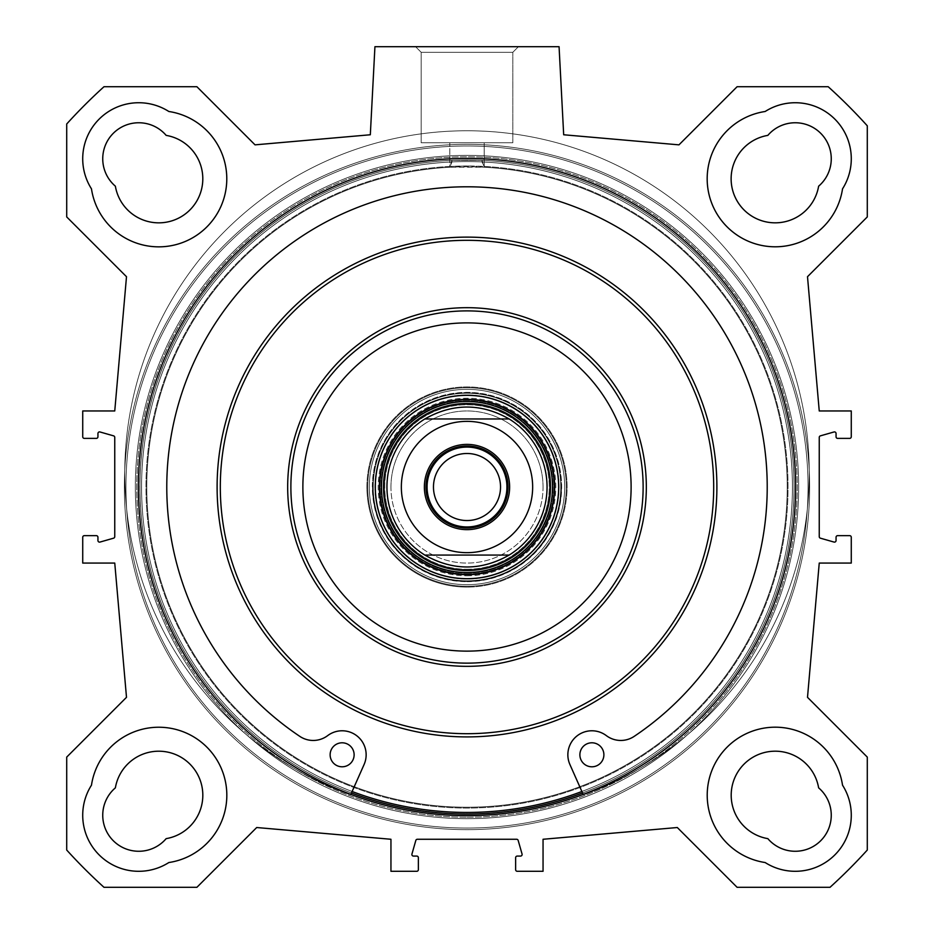 <?xml version="1.0" encoding="UTF-8"?>
<svg xmlns="http://www.w3.org/2000/svg" width="934" height="934" viewBox="0 0 934 934"><rect width="100%" height="100%" fill="white"/><g stroke="black" fill="none" stroke-linecap="round" stroke-linejoin="round"><path stroke-width="0.7" stroke-dasharray="4.67 3.5" d="M765.156 111.496A68.054 68.054 0 0 0 771.858 246.763A68.054 68.054 0 0 0 842.526 188.855A68.054 68.054 0 0 1 707.26 182.153A68.054 68.054 0 0 1 765.156 111.496A68.054 68.054 0 0 0 771.858 246.763A68.054 68.054 0 0 0 842.526 188.855A56.04 56.04 0 0 0 765.156 111.496A56.04 56.04 0 0 1 842.526 188.855A56.04 56.04 0 0 0 765.156 111.496M91.474 188.855A68.054 68.054 0 0 0 226.74 182.153A68.054 68.054 0 0 0 168.844 111.496A68.054 68.054 0 0 1 162.142 246.763A68.054 68.054 0 0 1 91.474 188.855A68.054 68.054 0 0 0 226.74 182.153A68.054 68.054 0 0 0 168.844 111.496A56.04 56.04 0 0 0 91.474 188.855A56.04 56.04 0 0 1 168.844 111.496A56.04 56.04 0 0 0 91.474 188.855M168.844 862.537A68.054 68.054 0 0 0 162.142 727.271A68.054 68.054 0 0 0 91.474 785.179A68.054 68.054 0 0 1 226.74 791.869A68.054 68.054 0 0 1 168.844 862.537A68.054 68.054 0 0 0 162.142 727.271A68.054 68.054 0 0 0 91.474 785.179A56.04 56.04 0 0 0 168.844 862.537A56.04 56.04 0 0 1 91.474 785.179A56.04 56.04 0 0 0 168.844 862.537M842.526 785.179A68.054 68.054 0 0 0 707.26 791.869A68.054 68.054 0 0 0 765.156 862.537A68.054 68.054 0 0 1 771.858 727.271A68.054 68.054 0 0 1 842.526 785.179A68.054 68.054 0 0 0 707.26 791.869A68.054 68.054 0 0 0 765.156 862.537A56.04 56.04 0 0 0 842.526 785.179A56.04 56.04 0 0 1 765.156 862.537A56.04 56.04 0 0 0 842.526 785.179M66.711 757.1L126.499 697.324L114.754 563.074L82.729 563.074L82.729 537.248A1.599 1.599 0 0 1 84.329 535.649L96.33 535.649A1.599 1.599 0 0 1 97.942 537.248L97.942 540.529A1.599 1.599 0 0 0 99.973 542.07L113.586 538.182A1.599 1.599 0 0 0 114.754 536.641L114.754 437.381A1.599 1.599 0 0 0 113.586 435.851L99.973 431.963A1.599 1.599 0 0 0 97.942 433.493L97.942 436.773A1.599 1.599 0 0 1 96.33 438.385L84.329 438.385A1.599 1.599 0 0 1 82.729 436.773L82.729 410.96L114.754 410.96L126.499 276.709L66.711 216.933L66.711 123.989A540.389 540.389 0 0 1 103.978 86.734L196.911 86.734L255.04 144.852L370.319 134.765L374.931 46.7L559.069 46.7L563.681 134.765L678.96 144.852L737.089 86.734L828.201 86.734A539.163 539.163 0 0 1 867.289 125.81L867.289 216.933L807.501 276.709L819.246 410.96L851.271 410.96L851.271 436.773A1.599 1.599 0 0 1 849.671 438.385L837.67 438.385A1.599 1.599 0 0 1 836.058 436.773L836.058 433.493A1.599 1.599 0 0 0 834.027 431.963L820.414 435.851A1.599 1.599 0 0 0 819.246 437.381L819.246 536.641A1.599 1.599 0 0 0 820.414 538.182L834.027 542.07A1.599 1.599 0 0 0 836.058 540.529L836.058 537.248A1.599 1.599 0 0 1 837.67 535.649L849.671 535.649A1.599 1.599 0 0 1 851.271 537.248L851.271 563.074L819.246 563.074L807.501 697.324L867.289 757.1L867.289 850.045A540.389 540.389 0 0 1 830.022 887.3L737.089 887.3L677.302 827.524L543.051 839.269L543.051 871.294L517.238 871.294A1.599 1.599 0 0 1 515.638 869.682L515.638 857.681A1.599 1.599 0 0 1 517.238 856.081L520.518 856.081A1.599 1.599 0 0 0 522.059 854.038L518.172 840.425A1.599 1.599 0 0 0 516.63 839.269L417.37 839.269A1.599 1.599 0 0 0 415.828 840.425L411.941 854.038A1.599 1.599 0 0 0 413.482 856.081L416.762 856.081A1.599 1.599 0 0 1 418.362 857.681L418.362 869.682A1.599 1.599 0 0 1 416.762 871.294L390.949 871.294L390.949 839.269L256.698 827.524L196.911 887.3L103.978 887.3A540.389 540.389 0 0 1 66.711 850.045L66.711 757.1M467 815.651A328.64 328.64 0 0 0 751.601 322.697A328.64 328.64 0 0 0 182.399 322.697A328.64 328.64 0 0 0 467 815.651A328.64 328.64 0 0 1 182.399 322.697A328.64 328.64 0 0 1 751.601 322.697A328.64 328.64 0 0 1 467 815.651A328.64 328.64 0 0 0 751.601 322.697A328.64 328.64 0 0 0 182.399 322.697A328.64 328.64 0 0 0 467 815.651M166.159 135.383A44.026 44.026 0 0 1 161.255 222.759A44.026 44.026 0 0 1 115.372 186.181A36.029 36.029 0 0 1 113.294 133.305A36.029 36.029 0 0 1 166.159 135.383M818.628 186.181A44.026 44.026 0 0 1 731.264 181.266A44.026 44.026 0 0 1 767.841 135.383A36.029 36.029 0 0 1 820.706 133.305A36.029 36.029 0 0 1 818.628 186.181M767.841 838.639A44.026 44.026 0 0 1 772.745 751.275A44.026 44.026 0 0 1 818.628 787.852A36.029 36.029 0 0 1 820.706 840.728A36.029 36.029 0 0 1 767.841 838.639M115.372 787.852A44.026 44.026 0 0 1 202.736 792.768A44.026 44.026 0 0 1 166.159 838.639A36.029 36.029 0 0 1 113.294 840.728A36.029 36.029 0 0 1 115.372 787.852M449.803 166.45L467 165.983A321.027 321.027 0 0 0 188.983 647.531A321.027 321.027 0 0 0 745.017 647.531A321.027 321.027 0 0 0 467 165.983L484.197 166.45A321.027 321.027 0 0 1 742.11 652.469A321.027 321.027 0 0 1 191.89 652.469A321.027 321.027 0 0 1 449.803 166.45L451.974 160.321L451.974 161.932A325.429 325.429 0 0 0 187.711 654.045A325.429 325.429 0 0 0 746.289 654.045A325.429 325.429 0 0 0 482.026 161.932L482.026 160.321L451.974 160.321A327.028 327.028 0 0 0 140.053 494.53A327.028 327.028 0 0 0 467 814.051A327.028 327.028 0 0 0 750.224 323.503A327.028 327.028 0 0 0 183.776 323.503A327.028 327.028 0 0 0 467 814.051A327.028 327.028 0 0 0 793.947 494.53A327.028 327.028 0 0 0 482.026 160.321L484.197 167.244A320.234 320.234 0 0 1 741.409 652.072A320.234 320.234 0 0 1 192.591 652.072A320.234 320.234 0 0 1 449.803 167.244A320.234 320.234 0 0 0 146.977 498.487A320.234 320.234 0 0 0 472.732 807.186A320.234 320.234 0 0 0 787.234 487.011A320.234 320.234 0 0 0 449.803 167.244L449.791 142.774L484.209 142.774L449.791 142.774L484.209 142.774L449.803 142.774L449.791 166.45M484.197 166.45L482.026 161.932A325.429 325.429 0 0 1 746.289 654.045A325.429 325.429 0 0 1 187.711 654.045A325.429 325.429 0 0 1 451.974 161.932L449.803 167.244L484.197 167.244L484.209 142.774L484.209 166.45M467 817.25A330.239 330.239 0 0 0 752.991 321.891A330.239 330.239 0 0 0 181.009 321.891A330.239 330.239 0 0 0 467 817.25A330.239 330.239 0 0 1 181.009 321.891A330.239 330.239 0 0 1 752.991 321.891A330.239 330.239 0 0 1 467 817.25M467 818.674A331.652 331.652 0 0 1 179.783 321.191A331.652 331.652 0 0 1 754.217 321.191A331.652 331.652 0 0 1 467 818.674A331.652 331.652 0 0 0 754.217 321.191A331.652 331.652 0 0 0 179.783 321.191A331.652 331.652 0 0 0 467 818.674M467 814.051A327.028 327.028 0 0 1 140.053 494.53A327.028 327.028 0 0 1 451.974 160.321L482.026 160.321A327.028 327.028 0 0 1 793.947 494.53A327.028 327.028 0 0 1 467 814.051A327.028 327.028 0 0 0 767.795 358.656A327.028 327.028 0 0 0 230.885 260.738A327.028 327.028 0 0 0 351.558 793.001M467 829.661A342.65 342.65 0 0 0 763.743 315.692A342.65 342.65 0 0 0 170.257 315.692A342.65 342.65 0 0 0 467 829.661A342.65 342.65 0 0 0 763.743 315.692A342.65 342.65 0 0 0 170.257 315.692A342.65 342.65 0 0 0 467 829.661A342.65 342.65 0 0 0 763.743 315.692A342.65 342.65 0 0 0 170.257 315.692A342.65 342.65 0 0 0 467 829.661A342.65 342.65 0 0 0 763.743 315.692A342.65 342.65 0 0 0 170.257 315.692A342.65 342.65 0 0 0 467 829.661A342.65 342.65 0 0 0 763.743 315.692A342.65 342.65 0 0 0 170.257 315.692A342.65 342.65 0 0 0 467 829.661A342.65 342.65 0 0 0 763.743 315.692A342.65 342.65 0 0 0 170.257 315.692A342.65 342.65 0 0 0 467 829.661M512.813 52.304L421.187 52.304L512.813 52.304L518.417 46.7L415.583 46.7L518.417 46.7L415.583 46.7L518.417 46.7L512.813 52.304L421.187 52.304L512.813 52.304L512.813 142.774L421.187 142.774L512.813 142.774L421.187 142.774L512.813 142.774L512.813 52.304M467 528.049A41.026 41.026 0 0 0 508.026 487.011A41.026 41.026 0 0 0 467 445.985A41.026 41.026 0 0 0 425.974 487.011A41.026 41.026 0 0 0 467 528.049A41.026 41.026 0 0 0 502.527 466.498A41.026 41.026 0 0 0 431.473 466.498A41.026 41.026 0 0 0 467 528.049A41.026 41.026 0 0 1 425.974 487.011A41.026 41.026 0 0 1 467 445.985A41.026 41.026 0 0 1 508.026 487.011A41.026 41.026 0 0 1 467 528.049A41.026 41.026 0 0 0 508.026 487.011A41.026 41.026 0 0 0 467 445.985A41.026 41.026 0 0 0 425.974 487.011A41.026 41.026 0 0 0 467 528.049A41.026 41.026 0 0 1 425.974 487.011A41.026 41.026 0 0 1 467 445.985A41.026 41.026 0 0 1 508.026 487.011A41.026 41.026 0 0 1 467 528.049M467 520.542A33.531 33.531 0 0 0 496.036 470.246A33.531 33.531 0 0 0 437.964 470.246A33.531 33.531 0 0 0 467 520.542A33.531 33.531 0 0 0 500.531 487.011A33.531 33.531 0 0 0 467 453.492A33.531 33.531 0 0 0 437.964 503.776A33.531 33.531 0 0 0 496.036 503.776A33.531 33.531 0 0 0 467 453.492A33.531 33.531 0 0 1 496.036 503.776A33.531 33.531 0 0 1 437.964 503.776A33.531 33.531 0 0 1 467 453.492A33.531 33.531 0 0 0 433.469 487.011A33.531 33.531 0 0 0 467 520.542A33.531 33.531 0 0 1 437.964 470.246A33.531 33.531 0 0 1 496.036 470.246A33.531 33.531 0 0 1 467 520.542M467 447.082A39.928 39.928 0 0 1 501.581 506.975A39.928 39.928 0 0 1 432.419 506.975A39.928 39.928 0 0 1 467 447.082A39.928 39.928 0 0 1 501.581 506.975A39.928 39.928 0 0 1 432.419 506.975A39.928 39.928 0 0 1 467 447.082A39.928 39.928 0 0 0 432.419 506.975A39.928 39.928 0 0 0 501.581 506.975A39.928 39.928 0 0 0 467 447.082M543.051 487.011A76.051 76.051 0 0 0 428.975 421.152A76.051 76.051 0 0 0 428.975 552.881A76.051 76.051 0 0 0 543.051 487.011M547.055 487.011A80.055 80.055 0 0 0 426.966 417.685A80.055 80.055 0 0 0 426.966 556.349A80.055 80.055 0 0 0 547.055 487.011M603.889 754.789A12.014 12.014 0 0 0 585.875 744.398A12.014 12.014 0 0 0 585.875 765.191A12.014 12.014 0 0 0 603.889 754.789M354.126 754.789A12.014 12.014 0 0 0 336.123 744.398A12.014 12.014 0 0 0 336.123 765.191A12.014 12.014 0 0 0 354.126 754.789M350.822 794.425L364.085 764.526A24.015 24.015 0 0 0 327.671 735.618A24.015 24.015 0 0 1 299.837 736.389A300.211 300.211 0 0 1 241.381 288.956A300.211 300.211 0 0 1 692.619 288.956A300.211 300.211 0 0 1 634.163 736.389A300.211 300.211 0 0 0 692.619 288.956A300.211 300.211 0 0 0 241.381 288.956A300.211 300.211 0 0 0 299.837 736.389A24.015 24.015 0 0 0 327.671 735.618A24.015 24.015 0 0 1 364.085 764.526L352.13 791.495A325.429 325.429 0 0 1 206.718 291.665A325.429 325.429 0 0 1 727.282 291.665A325.429 325.429 0 0 1 581.87 791.495L569.915 764.526A24.015 24.015 0 0 1 606.329 735.618A24.015 24.015 0 0 0 634.163 736.389A24.015 24.015 0 0 1 606.329 735.618A24.015 24.015 0 0 0 569.915 764.526L583.365 794.857A342.241 342.241 0 0 0 741.666 268.829A342.241 342.241 0 0 0 192.334 268.829A342.241 342.241 0 0 0 350.635 794.857L364.085 764.526A24.015 24.015 0 0 0 327.671 735.618A24.015 24.015 0 0 1 299.837 736.389A300.211 300.211 0 0 1 241.381 288.956A300.211 300.211 0 0 1 692.619 288.956A300.211 300.211 0 0 1 634.163 736.389A24.015 24.015 0 0 1 606.329 735.618A24.015 24.015 0 0 0 569.915 764.526L583.178 794.425M350.635 794.857A342.241 342.241 0 0 1 192.334 268.829A342.241 342.241 0 0 1 741.666 268.829A342.241 342.241 0 0 1 583.365 794.857L581.87 791.495A325.429 325.429 0 0 0 727.282 291.665A325.429 325.429 0 0 0 206.718 291.665A325.429 325.429 0 0 0 352.13 791.495L350.635 794.857A342.241 342.241 0 0 1 192.334 268.829A342.241 342.241 0 0 1 741.666 268.829A342.241 342.241 0 0 1 583.365 794.857A342.241 342.241 0 0 0 741.666 268.829A342.241 342.241 0 0 0 192.334 268.829A342.241 342.241 0 0 0 350.635 794.857M554.668 487.011A87.668 87.668 0 0 0 423.172 411.1A87.668 87.668 0 0 0 423.172 562.933A87.668 87.668 0 0 0 554.668 487.011M467 586.283A99.273 99.273 0 0 0 552.975 437.381A99.273 99.273 0 0 0 381.025 437.381A99.273 99.273 0 0 0 467 586.283A99.273 99.273 0 0 0 552.975 437.381A99.273 99.273 0 0 0 381.025 437.381A99.273 99.273 0 0 0 467 586.283A99.273 99.273 0 0 1 381.025 437.381A99.273 99.273 0 0 1 552.975 437.381A99.273 99.273 0 0 1 467 586.283A99.273 99.273 0 0 1 381.025 437.381A99.273 99.273 0 0 1 552.975 437.381A99.273 99.273 0 0 1 467 586.283A99.273 99.273 0 0 0 552.975 437.381A99.273 99.273 0 0 0 381.025 437.381A99.273 99.273 0 0 0 467 586.283A99.273 99.273 0 0 1 381.025 437.381A99.273 99.273 0 0 1 552.975 437.381A99.273 99.273 0 0 1 467 586.283M467 587.089A100.066 100.066 0 0 1 380.336 436.984A100.066 100.066 0 0 1 553.664 436.984A100.066 100.066 0 0 1 467 587.089A100.066 100.066 0 0 0 553.664 436.984A100.066 100.066 0 0 0 380.336 436.984A100.066 100.066 0 0 0 467 587.089M467 584.684A97.673 97.673 0 0 1 382.415 438.174A97.673 97.673 0 0 1 551.585 438.174A97.673 97.673 0 0 1 467 584.684A97.673 97.673 0 0 0 551.585 438.174A97.673 97.673 0 0 0 382.415 438.174A97.673 97.673 0 0 0 467 584.684M467 567.066A80.055 80.055 0 0 0 509.17 555.065L424.83 555.065A80.055 80.055 0 0 0 536.326 446.989A80.055 80.055 0 0 0 397.674 446.989A80.055 80.055 0 0 0 467 567.066A80.055 80.055 0 0 1 397.674 446.989A80.055 80.055 0 0 1 536.326 446.989A80.055 80.055 0 0 1 467 567.066A80.055 80.055 0 0 1 397.674 446.989A80.055 80.055 0 0 1 536.326 446.989A80.055 80.055 0 0 1 467 567.066M509.17 418.969A80.055 80.055 0 0 0 424.83 418.969L509.17 418.969L424.83 418.969C452.943 403.079 481.057 403.079 509.17 418.969A80.055 80.055 0 0 1 509.17 555.065L424.83 555.065C452.943 570.943 481.057 570.943 509.17 555.065M467 569.471A82.461 82.461 0 0 0 538.416 445.787A82.461 82.461 0 0 0 395.584 445.787A82.461 82.461 0 0 0 467 569.471A82.461 82.461 0 0 0 538.416 445.787A82.461 82.461 0 0 0 395.584 445.787A82.461 82.461 0 0 0 467 569.471A82.461 82.461 0 0 1 395.584 445.787A82.461 82.461 0 0 1 538.416 445.787A82.461 82.461 0 0 1 467 569.471A82.461 82.461 0 0 1 395.584 445.787A82.461 82.461 0 0 1 538.416 445.787A82.461 82.461 0 0 1 467 569.471M467 569.261A82.25 82.25 0 0 0 538.229 445.892A82.25 82.25 0 0 0 395.771 445.892A82.25 82.25 0 0 0 467 569.261A82.25 82.25 0 0 1 395.771 445.892A82.25 82.25 0 0 1 538.229 445.892A82.25 82.25 0 0 1 467 569.261M467 573.079A86.056 86.056 0 0 0 541.533 443.989A86.056 86.056 0 0 0 392.467 443.989A86.056 86.056 0 0 0 467 573.079A86.056 86.056 0 0 1 392.467 443.989A86.056 86.056 0 0 1 541.533 443.989A86.056 86.056 0 0 1 467 573.079M467 581.684A94.673 94.673 0 0 0 548.982 439.68A94.673 94.673 0 0 0 385.018 439.68A94.673 94.673 0 0 0 467 581.684A94.673 94.673 0 0 1 385.018 439.68A94.673 94.673 0 0 1 548.982 439.68A94.673 94.673 0 0 1 467 581.684M567.066 487.011A100.066 100.066 0 0 0 416.961 400.347A100.066 100.066 0 0 0 416.961 573.674A100.066 100.066 0 0 0 567.066 487.011A100.066 100.066 0 0 0 416.961 400.347A100.066 100.066 0 0 0 416.961 573.674A100.066 100.066 0 0 0 567.066 487.011M792.429 487.011A325.429 325.429 0 0 0 304.286 205.176A325.429 325.429 0 0 0 304.286 768.845A325.429 325.429 0 0 0 792.429 487.011M374.931 487.011A92.069 92.069 0 0 1 467 394.954A92.069 92.069 0 0 1 559.069 487.011A92.069 92.069 0 0 1 467 579.08A92.069 92.069 0 0 1 374.931 487.011A92.069 92.069 0 0 0 467 579.08A92.069 92.069 0 0 0 559.069 487.011A92.069 92.069 0 0 0 420.965 407.282A92.069 92.069 0 0 0 420.965 566.751A92.069 92.069 0 0 0 559.069 487.011A92.069 92.069 0 0 0 467 394.954A92.069 92.069 0 0 0 374.931 487.011A92.069 92.069 0 0 1 513.035 407.282A92.069 92.069 0 0 1 513.035 566.751A92.069 92.069 0 0 1 374.931 487.011M582.524 792.966A327.028 327.028 0 0 0 506.263 162.341A327.028 327.028 0 0 0 351.476 792.966M794.028 487.011A327.028 327.028 0 0 1 303.48 770.235A327.028 327.028 0 0 1 303.48 203.799A327.028 327.028 0 0 1 794.028 487.011M643.129 487.011A176.129 176.129 0 0 0 378.935 334.489A176.129 176.129 0 0 0 378.935 639.545A176.129 176.129 0 0 0 643.129 487.011M561.462 487.011A94.462 94.462 0 0 0 419.763 405.204A94.462 94.462 0 0 0 419.763 568.829A94.462 94.462 0 0 0 561.462 487.011M424.83 555.065A80.055 80.055 0 0 1 424.83 418.969M467 529.648A42.625 42.625 0 0 1 430.084 465.704A42.625 42.625 0 0 1 503.916 465.704A42.625 42.625 0 0 1 467 529.648M467 453.492A33.531 33.531 0 0 1 496.036 503.776A33.531 33.531 0 0 1 437.964 503.776A33.531 33.531 0 0 1 467 453.492A33.531 33.531 0 0 0 437.964 503.776A33.531 33.531 0 0 0 496.036 503.776A33.531 33.531 0 0 0 467 453.492M390.949 487.011A76.051 76.051 0 0 1 505.025 421.152A76.051 76.051 0 0 1 505.025 552.881A76.051 76.051 0 0 1 390.949 487.011M386.945 487.011A80.055 80.055 0 0 1 507.034 417.685A80.055 80.055 0 0 1 507.034 556.349A80.055 80.055 0 0 1 386.945 487.011M330.111 754.789A12.014 12.014 0 0 0 348.125 765.191A12.014 12.014 0 0 0 348.125 744.398A12.014 12.014 0 0 0 330.111 754.789A12.014 12.014 0 0 1 348.125 744.398A12.014 12.014 0 0 1 348.125 765.191A12.014 12.014 0 0 1 330.111 754.789M579.874 754.789A12.014 12.014 0 0 0 597.877 765.191A12.014 12.014 0 0 0 597.877 744.398A12.014 12.014 0 0 0 579.874 754.789A12.014 12.014 0 0 1 597.877 744.398A12.014 12.014 0 0 1 597.877 765.191A12.014 12.014 0 0 1 579.874 754.789M379.332 487.011A87.668 87.668 0 0 1 510.828 411.1A87.668 87.668 0 0 1 510.828 562.933A87.668 87.668 0 0 1 379.332 487.011A87.668 87.668 0 0 1 510.828 411.1A87.668 87.668 0 0 1 510.828 562.933A87.668 87.668 0 0 1 379.332 487.011M467 570.522A83.511 83.511 0 0 1 394.673 445.261A83.511 83.511 0 0 1 539.327 445.261A83.511 83.511 0 0 1 467 570.522M366.934 487.011A100.066 100.066 0 0 1 517.039 400.347A100.066 100.066 0 0 1 517.039 573.674A100.066 100.066 0 0 1 366.934 487.011A100.066 100.066 0 0 1 517.039 400.347A100.066 100.066 0 0 1 517.039 573.674A100.066 100.066 0 0 1 366.934 487.011M141.571 487.011A325.429 325.429 0 0 1 629.714 205.176A325.429 325.429 0 0 1 629.714 768.845A325.429 325.429 0 0 1 141.571 487.011M139.972 487.011A327.028 327.028 0 0 1 784.618 409.115A327.028 327.028 0 0 1 582.442 793.001A327.028 327.028 0 0 1 139.972 487.011A327.028 327.028 0 0 0 630.52 770.235A327.028 327.028 0 0 0 630.52 203.799A327.028 327.028 0 0 0 139.972 487.011M352.13 791.495A325.429 325.429 0 0 0 581.87 791.495M290.871 487.011A176.129 176.129 0 0 1 555.065 334.489A176.129 176.129 0 0 1 555.065 639.545A176.129 176.129 0 0 1 290.871 487.011A176.129 176.129 0 0 1 555.065 334.489A176.129 176.129 0 0 1 555.065 639.545A176.129 176.129 0 0 1 290.871 487.011M302.885 487.011A164.115 164.115 0 0 1 549.064 344.879A164.115 164.115 0 0 1 549.064 629.142A164.115 164.115 0 0 1 302.885 487.011M375.34 487.011A91.66 91.66 0 0 1 512.836 407.633A91.66 91.66 0 0 1 512.836 566.401A91.66 91.66 0 0 1 375.34 487.011M372.538 487.011A94.462 94.462 0 0 1 514.237 405.204A94.462 94.462 0 0 1 514.237 568.829A94.462 94.462 0 0 1 372.538 487.011M467 828.061A341.038 341.038 0 0 0 762.354 316.498A341.038 341.038 0 0 0 171.646 316.498A341.038 341.038 0 0 0 467 828.061A341.038 341.038 0 0 0 762.354 316.498A341.038 341.038 0 0 0 171.646 316.498A341.038 341.038 0 0 0 467 828.061A341.038 341.038 0 0 0 762.354 316.498A341.038 341.038 0 0 0 171.646 316.498A341.038 341.038 0 0 0 467 828.061A341.038 341.038 0 0 0 762.354 316.498A341.038 341.038 0 0 0 171.646 316.498A341.038 341.038 0 0 0 467 828.061M467 575.811A88.8 88.8 0 0 0 543.903 442.611A88.8 88.8 0 0 0 390.097 442.611A88.8 88.8 0 0 0 467 575.811A88.8 88.8 0 0 1 390.097 442.611A88.8 88.8 0 0 1 543.903 442.611A88.8 88.8 0 0 1 467 575.811M467 580.796A93.774 93.774 0 0 0 548.211 440.124A93.774 93.774 0 0 0 385.789 440.124A93.774 93.774 0 0 0 467 580.796A93.774 93.774 0 0 1 385.789 440.124A93.774 93.774 0 0 1 548.211 440.124A93.774 93.774 0 0 1 467 580.796M432.419 542.817A65.649 65.649 0 0 1 479.072 422.483A65.649 65.649 0 0 1 528.212 510.746A65.649 65.649 0 0 1 432.419 542.817M467 574.282A87.271 87.271 0 0 1 391.428 443.381A87.271 87.271 0 0 1 542.572 443.381A87.271 87.271 0 0 1 467 574.282M467 572.53A85.519 85.519 0 0 1 392.934 444.257A85.519 85.519 0 0 1 541.066 444.257A85.519 85.519 0 0 1 467 572.53M217.108 487.011A249.892 249.892 0 0 1 591.946 270.603A249.892 249.892 0 0 1 591.946 703.43A249.892 249.892 0 0 1 217.108 487.011M220.307 487.011A246.693 246.693 0 0 1 590.346 273.37A246.693 246.693 0 0 1 590.346 700.652A246.693 246.693 0 0 1 220.307 487.011M287.672 487.011A179.328 179.328 0 0 1 556.664 331.71A179.328 179.328 0 0 1 556.664 642.312A179.328 179.328 0 0 1 287.672 487.011M421.187 52.304L415.583 46.7L421.187 52.304L421.187 142.774L421.187 52.304"/><path stroke-width="1.4" d="M168.844 111.496A68.054 68.054 0 0 1 162.142 246.763A68.054 68.054 0 0 1 91.474 188.855A56.04 56.04 0 0 1 168.844 111.496M842.526 188.855A68.054 68.054 0 0 1 707.26 182.153A68.054 68.054 0 0 1 765.156 111.496A56.04 56.04 0 0 1 842.526 188.855M765.156 862.537A68.054 68.054 0 0 1 771.858 727.271A68.054 68.054 0 0 1 842.526 785.179A56.04 56.04 0 0 1 765.156 862.537M91.474 785.179A68.054 68.054 0 0 1 226.74 791.869A68.054 68.054 0 0 1 168.844 862.537A56.04 56.04 0 0 1 91.474 785.179M115.372 186.181A44.026 44.026 0 0 0 202.736 181.266A44.026 44.026 0 0 0 166.159 135.383A36.029 36.029 0 0 0 113.294 133.305A36.029 36.029 0 0 0 115.372 186.181M767.841 135.383A44.026 44.026 0 0 0 772.745 222.759A44.026 44.026 0 0 0 818.628 186.181A36.029 36.029 0 0 0 820.706 133.305A36.029 36.029 0 0 0 767.841 135.383M818.628 787.852A44.026 44.026 0 0 0 731.264 792.768A44.026 44.026 0 0 0 767.841 838.639A36.029 36.029 0 0 0 820.706 840.728A36.029 36.029 0 0 0 818.628 787.852M166.159 838.639A44.026 44.026 0 0 0 161.255 751.275A44.026 44.026 0 0 0 115.372 787.852A36.029 36.029 0 0 0 113.294 840.728A36.029 36.029 0 0 0 166.159 838.639M467 814.051A327.028 327.028 0 0 1 351.558 793.001A327.028 327.028 0 0 0 582.524 792.966M467 815.651A328.64 328.64 0 0 1 182.399 322.697A328.64 328.64 0 0 1 751.601 322.697A328.64 328.64 0 0 1 467 815.651M516.63 839.269L417.37 839.269A1.599 1.599 0 0 0 415.828 840.425L411.941 854.038A1.599 1.599 0 0 0 413.482 856.081L416.762 856.081A1.599 1.599 0 0 1 418.362 857.681L418.362 869.682A1.599 1.599 0 0 1 416.762 871.294L390.949 871.294L390.949 839.269L256.698 827.524L196.911 887.3L103.978 887.3A540.389 540.389 0 0 1 66.711 850.045L66.711 757.1L126.499 697.324L114.754 563.074L82.729 563.074L82.729 537.248A1.599 1.599 0 0 1 84.329 535.649L96.33 535.649A1.599 1.599 0 0 1 97.942 537.248L97.942 540.529A1.599 1.599 0 0 0 99.973 542.07L113.586 538.182A1.599 1.599 0 0 0 114.754 536.641L114.754 437.381A1.599 1.599 0 0 0 113.586 435.851L99.973 431.963A1.599 1.599 0 0 0 97.942 433.493L97.942 436.773A1.599 1.599 0 0 1 96.33 438.385L84.329 438.385A1.599 1.599 0 0 1 82.729 436.773L82.729 410.96L114.754 410.96L126.499 276.709L66.711 216.933L66.711 123.989A540.389 540.389 0 0 1 103.978 86.734L196.911 86.734L255.04 144.852L370.319 134.765L374.931 46.7L559.069 46.7L563.681 134.765L678.96 144.852L737.089 86.734L828.201 86.734A539.163 539.163 0 0 1 867.289 125.81L867.289 216.933L807.501 276.709L819.246 410.96L851.271 410.96L851.271 436.773A1.599 1.599 0 0 1 849.671 438.385L837.67 438.385A1.599 1.599 0 0 1 836.058 436.773L836.058 433.493A1.599 1.599 0 0 0 834.027 431.963L820.414 435.851A1.599 1.599 0 0 0 819.246 437.381L819.246 536.641A1.599 1.599 0 0 0 820.414 538.182L834.027 542.07A1.599 1.599 0 0 0 836.058 540.529L836.058 537.248A1.599 1.599 0 0 1 837.67 535.649L849.671 535.649A1.599 1.599 0 0 1 851.271 537.248L851.271 563.074L819.246 563.074L807.501 697.324L867.289 757.1L867.289 850.045A540.389 540.389 0 0 1 830.022 887.3L737.089 887.3L677.302 827.524L543.051 839.269L543.051 871.294L517.238 871.294A1.599 1.599 0 0 1 515.638 869.682L515.638 857.681A1.599 1.599 0 0 1 517.238 856.081L520.518 856.081A1.599 1.599 0 0 0 522.059 854.038L518.172 840.425A1.599 1.599 0 0 0 516.63 839.269M509.17 555.065L424.83 555.065L509.17 555.065C481.057 570.943 452.943 570.943 424.83 555.065A80.055 80.055 0 0 1 424.83 418.969L509.17 418.969L424.83 418.969C452.943 403.079 481.057 403.079 509.17 418.969A80.055 80.055 0 0 1 509.17 555.065A80.055 80.055 0 0 0 509.17 418.969M467 528.049A41.026 41.026 0 0 1 431.473 466.498A41.026 41.026 0 0 1 502.527 466.498A41.026 41.026 0 0 1 467 528.049M467 529.648A42.625 42.625 0 0 0 503.916 465.704A42.625 42.625 0 0 0 430.084 465.704A42.625 42.625 0 0 0 467 529.648M467 447.082A39.928 39.928 0 0 0 432.419 506.975A39.928 39.928 0 0 0 501.581 506.975A39.928 39.928 0 0 0 467 447.082M467 453.492A33.531 33.531 0 0 1 500.531 487.011A33.531 33.531 0 0 1 467 520.542A33.531 33.531 0 0 1 433.469 487.011A33.531 33.531 0 0 1 467 453.492M603.889 754.789A12.014 12.014 0 0 1 585.875 765.191A12.014 12.014 0 0 1 585.875 744.398A12.014 12.014 0 0 1 603.889 754.789M354.126 754.789A12.014 12.014 0 0 1 336.123 765.191A12.014 12.014 0 0 1 336.123 744.398A12.014 12.014 0 0 1 354.126 754.789M583.178 794.425L569.915 764.526A24.015 24.015 0 0 1 606.329 735.618A24.015 24.015 0 0 0 634.163 736.389A300.211 300.211 0 0 0 692.619 288.956A300.211 300.211 0 0 0 241.381 288.956A300.211 300.211 0 0 0 299.837 736.389A24.015 24.015 0 0 0 327.671 735.618A24.015 24.015 0 0 1 364.085 764.526L350.822 794.425M467 570.522A83.511 83.511 0 0 0 539.327 445.261A83.511 83.511 0 0 0 394.673 445.261A83.511 83.511 0 0 0 467 570.522M424.83 418.969A80.055 80.055 0 0 0 424.83 555.065M581.87 791.495A325.429 325.429 0 0 1 352.13 791.495M643.129 487.011A176.129 176.129 0 0 0 378.935 334.489A176.129 176.129 0 0 0 378.935 639.545A176.129 176.129 0 0 0 643.129 487.011M631.115 487.011A164.115 164.115 0 0 0 384.936 344.879A164.115 164.115 0 0 0 384.936 629.142A164.115 164.115 0 0 0 631.115 487.011M558.66 487.011A91.66 91.66 0 0 0 421.164 407.633A91.66 91.66 0 0 0 421.164 566.401A91.66 91.66 0 0 0 558.66 487.011M554.668 487.011A87.668 87.668 0 0 0 423.172 411.1A87.668 87.668 0 0 0 423.172 562.933A87.668 87.668 0 0 0 554.668 487.011M501.581 542.817A65.649 65.649 0 0 0 454.928 422.483A65.649 65.649 0 0 0 405.788 510.746A65.649 65.649 0 0 0 501.581 542.817M467 574.282A87.271 87.271 0 0 0 542.572 443.381A87.271 87.271 0 0 0 391.428 443.381A87.271 87.271 0 0 0 467 574.282M467 572.53A85.519 85.519 0 0 0 541.066 444.257A85.519 85.519 0 0 0 392.934 444.257A85.519 85.519 0 0 0 467 572.53M716.892 487.011A249.892 249.892 0 0 0 342.054 270.603A249.892 249.892 0 0 0 342.054 703.43A249.892 249.892 0 0 0 716.892 487.011M713.693 487.011A246.693 246.693 0 0 0 343.654 273.37A246.693 246.693 0 0 0 343.654 700.652A246.693 246.693 0 0 0 713.693 487.011M646.328 487.011A179.328 179.328 0 0 0 377.336 331.71A179.328 179.328 0 0 0 377.336 642.312A179.328 179.328 0 0 0 646.328 487.011"/></g></svg>
